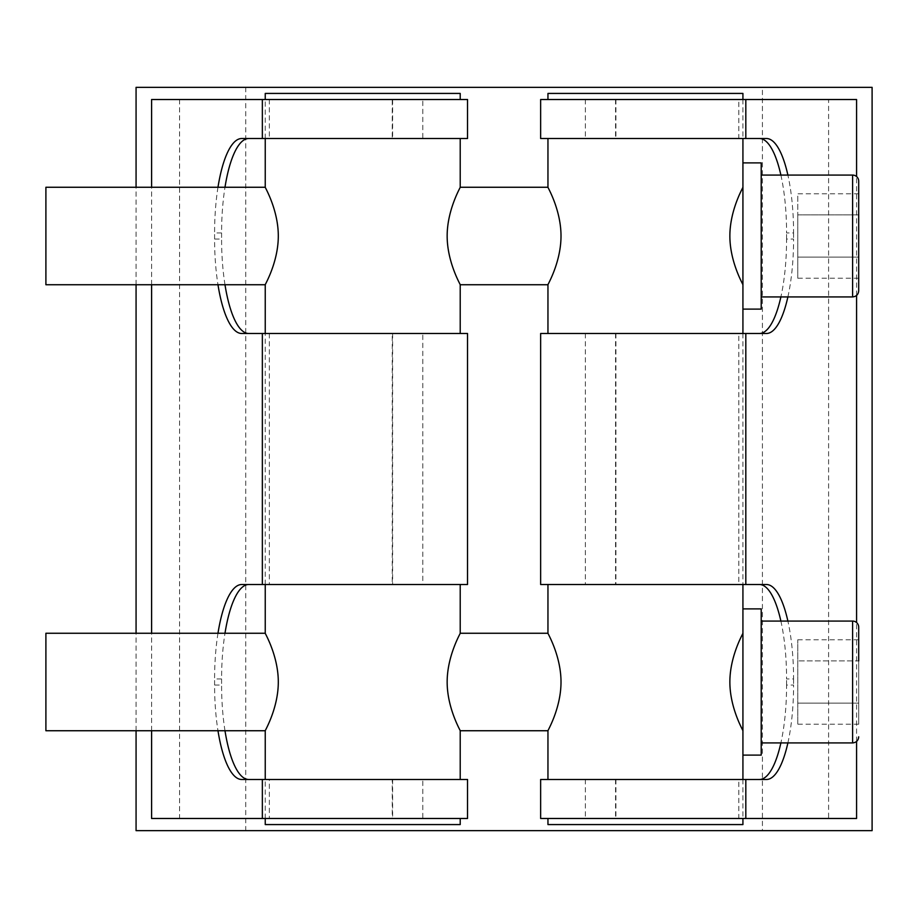 <?xml version="1.0" encoding="UTF-8"?>
<svg xmlns="http://www.w3.org/2000/svg" width="918" height="918" viewBox="0 0 918 918"><rect width="100%" height="100%" fill="white"/><g stroke="black" fill="none" stroke-linecap="round" stroke-linejoin="round"><path stroke-width="0.69" stroke-dasharray="4.59 3.44" d="M742.926 99.523L742.926 138.515M540.645 99.523L738.818 99.523L738.818 138.515L540.645 138.515M540.645 333.486L738.818 333.486L738.818 584.514L540.645 584.514M540.645 779.485L738.818 779.485L738.818 818.477L540.645 818.477M742.926 779.485L742.926 818.477M742.926 608.886L742.926 633.259C743.419 632.927 729.856 655.624 729.867 682.005C729.856 708.386 743.419 731.072 742.926 730.739L742.926 755.112M742.926 333.486L742.926 584.514M742.926 284.741L742.926 187.261L742.926 284.741C743.419 285.073 729.856 262.376 729.867 235.995C729.856 209.614 743.419 186.928 742.926 187.261L742.926 162.888L742.926 187.261M858.697 193.79L858.697 278.211L858.697 193.79L797.765 193.79L797.765 214.892L797.765 193.79M761.206 235.995L761.206 296.927L761.206 235.995M858.697 214.892L797.765 214.892L797.765 278.211L797.765 214.892L858.697 214.892M858.697 257.109L797.765 257.109L858.697 257.109M858.697 278.211L797.765 278.211M742.926 162.888L742.926 309.114M447.158 235.995C447.146 262.376 460.71 285.073 460.216 284.741C460.71 285.073 447.146 262.376 447.158 235.995C447.146 209.614 460.71 186.928 460.216 187.261C460.71 186.928 447.146 209.614 447.158 235.995M547.954 284.741C547.461 285.073 561.024 262.376 561.013 235.995C561.024 209.614 547.461 186.928 547.954 187.261M45.9 284.741L45.9 187.261M265.245 284.741C264.751 285.073 278.315 262.376 278.303 235.995C278.315 209.614 264.751 186.928 265.245 187.261M761.206 162.888L761.206 309.114M797.765 639.789L858.697 639.789L858.697 724.21L858.697 639.789L858.697 660.891L797.765 660.891L797.765 639.789L797.765 724.21L797.765 660.891L858.697 660.891M761.206 682.005L761.206 621.073L761.206 682.005M858.697 703.108L797.765 703.108L858.697 703.108M858.697 724.21L797.765 724.21M761.206 608.886L761.206 755.112M742.926 730.739L742.926 633.259M447.158 682.005C447.146 708.386 460.71 731.072 460.216 730.739C460.71 731.072 447.146 708.386 447.158 682.005C447.146 655.624 460.71 632.927 460.216 633.259C460.71 632.927 447.146 655.624 447.158 682.005M547.954 730.739C547.461 731.072 561.024 708.386 561.013 682.005C561.024 655.624 547.461 632.927 547.954 633.259M45.9 730.739L45.9 633.259M265.245 730.739C264.751 731.072 278.315 708.386 278.303 682.005C278.315 655.624 264.751 632.927 265.245 633.259M742.926 824.571L547.954 824.571M615.921 779.485L615.921 818.477M615.921 333.486L615.921 584.514M615.921 99.523L615.921 138.515M547.954 93.429L742.926 93.429M460.216 824.571L265.245 824.571M265.245 818.477L265.245 779.485M265.245 584.514L265.245 333.486M265.245 138.515L265.245 99.523M265.245 93.429L460.216 93.429M241.732 779.485L269.353 779.485L269.353 818.477L151.596 818.477M269.353 779.485L460.216 779.485L392.261 779.485L392.261 818.477L460.216 818.477L269.353 818.477M241.732 333.486L460.216 333.486L392.261 333.486L392.261 584.514L460.216 584.514L241.732 584.514M269.353 333.486L269.353 584.514M151.596 99.523L460.216 99.523L392.261 99.523L392.261 138.515L460.216 138.515L241.732 138.515M269.353 99.523L269.353 138.515M872.1 830.664L136.071 830.664M136.071 730.739L136.071 633.259M136.071 284.741L136.071 187.261M136.071 87.336L872.1 87.336M615.553 779.485L615.553 818.477M585.374 779.485L585.374 818.477M615.553 333.486L615.553 584.514M585.374 333.486L585.374 584.514M585.374 99.523L585.374 138.515M615.553 99.523L615.553 138.515M738.818 99.523L828.598 99.523L828.598 818.477L738.818 818.477M828.598 99.523L856.574 99.523M856.574 818.477L828.598 818.477M392.261 99.523L422.796 99.523L422.796 138.515L392.261 138.515M392.629 99.523L392.629 138.515M392.261 333.486L422.796 333.486L422.796 584.514L392.261 584.514M392.629 333.486L392.629 584.514M179.572 99.523L179.572 818.477M392.261 779.485L422.796 779.485L422.796 818.477L392.261 818.477M392.629 779.485L392.629 818.477M762.422 87.336L245.749 87.336L762.422 87.336L762.422 830.664L245.749 830.664L762.422 830.664M217.979 633.259A94.439 27.138 -90 0 0 214.594 678.953L221.594 678.953A94.439 27.138 90 0 1 224.99 633.259M467.526 584.514L422.796 584.514M217.979 187.261A94.439 27.138 -90 0 0 214.594 232.954L221.594 232.954A94.439 27.138 90 0 1 224.99 187.261M467.526 138.515L422.796 138.515M224.99 284.741A94.439 27.138 90 0 1 221.594 239.047L214.594 239.047A94.439 27.138 -90 0 0 217.979 284.741M214.594 239.047L214.594 232.954M221.594 232.954L221.594 239.047M224.99 730.739A94.439 27.138 90 0 1 221.594 685.046L214.594 685.046A94.439 27.138 -90 0 0 217.979 730.739M214.594 685.046L214.594 678.953M221.594 678.953L221.594 685.046M422.796 333.486L467.526 333.486M422.796 99.523L467.526 99.523M422.796 779.485L467.526 779.485M467.526 818.477L422.796 818.477M787.885 742.926A94.439 27.138 90 0 0 793.577 685.046L786.577 685.046A94.439 27.138 -90 0 1 780.885 742.926M738.818 779.485L766.438 779.485M766.438 584.514L738.818 584.514M780.885 621.073A94.439 27.138 -90 0 1 786.577 678.953L793.577 678.953A94.439 27.138 90 0 0 787.885 621.073M793.577 678.953L793.577 685.046M786.577 685.046L786.577 678.953M787.885 296.927A94.439 27.138 90 0 0 793.577 239.047L786.577 239.047A94.439 27.138 -90 0 1 780.885 296.927M738.818 333.486L766.438 333.486M766.438 138.515L738.818 138.515M780.885 175.074A94.439 27.138 -90 0 1 786.577 232.954L793.577 232.954A94.439 27.138 90 0 0 787.885 175.074M793.577 232.954L793.577 239.047M786.577 239.047L786.577 232.954M852.604 296.927L852.604 175.074M852.604 742.926L852.604 621.073M856.574 741.457L856.574 622.542M856.574 295.458L856.574 176.543M151.596 730.739L151.596 633.259M151.596 284.741L151.596 187.261M245.749 87.336L245.749 830.664"/><path stroke-width="1.38" d="M547.954 99.523L547.954 93.429L742.926 93.429L742.926 99.523M742.926 138.515L742.926 162.888L761.206 162.888L761.206 309.114L742.926 309.114L742.926 333.486M547.954 333.486L547.954 284.741C547.461 285.073 561.024 262.376 561.013 235.995C561.024 209.614 547.461 186.928 547.954 187.261L547.954 138.515M547.954 779.485L547.954 730.739C547.461 731.072 561.024 708.386 561.013 682.005C561.024 655.624 547.461 632.927 547.954 633.259L547.954 584.514M742.926 818.477L742.926 824.571L547.954 824.571L547.954 818.477M742.926 584.514L742.926 779.485M742.926 730.739C743.419 731.072 729.856 708.386 729.867 682.005C729.856 655.624 743.419 632.927 742.926 633.259M742.926 284.741C743.419 285.073 729.856 262.376 729.867 235.995C729.856 209.614 743.419 186.928 742.926 187.261M761.206 175.074L852.604 175.074A6.093 6.093 0 0 1 858.697 181.167L858.697 290.834L858.697 181.167M447.158 235.995C447.146 262.376 460.71 285.073 460.216 284.741C460.71 285.073 447.146 262.376 447.158 235.995C447.146 209.614 460.71 186.928 460.216 187.261C460.71 186.928 447.146 209.614 447.158 235.995M265.245 187.261L45.9 187.261L45.9 284.741L265.245 284.741C264.751 285.073 278.315 262.376 278.303 235.995C278.315 209.614 264.751 186.928 265.245 187.261L265.245 138.515M742.926 309.114L742.926 162.888M761.206 621.073L852.604 621.073A6.093 6.093 0 0 1 858.697 627.166L858.697 639.789M858.697 660.891L858.697 627.166M742.926 755.112L761.206 755.112L761.206 608.886L742.926 608.886M447.158 682.005C447.146 708.386 460.71 731.072 460.216 730.739C460.71 731.072 447.146 708.386 447.158 682.005C447.146 655.624 460.71 632.927 460.216 633.259C460.71 632.927 447.146 655.624 447.158 682.005M265.245 633.259L45.9 633.259L45.9 730.739L265.245 730.739C264.751 731.072 278.315 708.386 278.303 682.005C278.315 655.624 264.751 632.927 265.245 633.259L265.245 584.514M460.216 818.477L460.216 824.571L265.245 824.571L265.245 818.477M265.245 779.485L265.245 730.739M265.245 333.486L265.245 284.741M265.245 99.523L265.245 93.429L460.216 93.429L460.216 99.523M136.071 730.739L136.071 830.664L872.1 830.664L872.1 87.336L136.071 87.336L136.071 187.261M136.071 633.259L136.071 284.741M262.353 584.514L262.353 333.486L467.526 333.486L467.526 584.514L241.732 584.514A94.439 27.138 -90 0 0 217.979 633.259M224.99 633.259A94.439 27.138 90 0 1 248.744 584.514M262.353 138.515L262.353 99.523L467.526 99.523L467.526 138.515L241.732 138.515A94.439 27.138 -90 0 0 217.979 187.261M224.99 187.261A94.439 27.138 90 0 1 248.744 138.515M217.979 284.741A94.439 27.138 -90 0 0 241.732 333.486L262.353 333.486M248.744 333.486A94.439 27.138 90 0 1 224.99 284.741M217.979 730.739A94.439 27.138 -90 0 0 241.732 779.485L467.526 779.485L467.526 818.477L262.353 818.477L262.353 779.485M248.744 779.485A94.439 27.138 90 0 1 224.99 730.739M262.353 99.523L151.596 99.523L151.596 187.261M151.596 730.739L151.596 818.477L262.353 818.477M745.818 779.485L540.645 779.485L540.645 818.477L745.818 818.477L745.818 779.485L766.438 779.485A94.439 27.138 90 0 0 787.885 742.926M780.885 742.926A94.439 27.138 -90 0 1 759.438 779.485M787.885 621.073A94.439 27.138 90 0 0 766.438 584.514L745.818 584.514L745.818 333.486L540.645 333.486L540.645 584.514L745.818 584.514M759.438 584.514A94.439 27.138 -90 0 1 780.885 621.073M745.818 333.486L766.438 333.486A94.439 27.138 90 0 0 787.885 296.927M780.885 296.927A94.439 27.138 -90 0 1 759.438 333.486M787.885 175.074A94.439 27.138 90 0 0 766.438 138.515L745.818 138.515L745.818 99.523L540.645 99.523L540.645 138.515L745.818 138.515M759.438 138.515A94.439 27.138 -90 0 1 780.885 175.074M856.574 176.543L856.574 99.523L745.818 99.523M745.818 818.477L856.574 818.477L856.574 741.457M852.604 175.074L852.604 296.927C856.299 296.571 858.33 294.54 858.697 290.834M852.604 621.073L852.604 742.926C856.299 742.57 858.33 740.539 858.697 736.833M856.574 622.542L856.574 295.458M151.596 633.259L151.596 284.741M761.206 296.927L852.604 296.927M547.954 187.261L460.216 187.261L460.216 138.515M547.954 284.741L460.216 284.741L460.216 333.486M761.206 742.926L852.604 742.926M547.954 633.259L460.216 633.259L460.216 584.514M547.954 730.739L460.216 730.739L460.216 779.485"/></g></svg>
